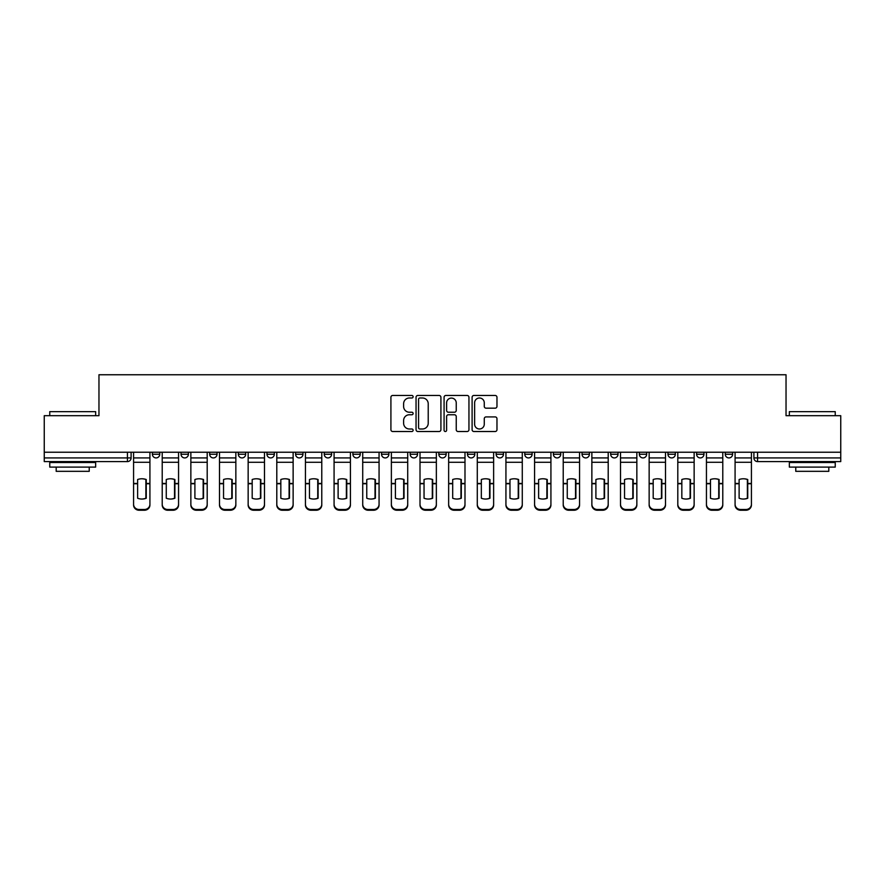 <?xml version="1.0" encoding="UTF-8"?>
<svg xmlns="http://www.w3.org/2000/svg" width="885" height="885" viewBox="0 0 885 885"><rect width="100%" height="100%" fill="white"/><g stroke="black" fill="none" stroke-linecap="round" stroke-linejoin="round"><path stroke-width="1.33" d="M413.118 396.723A1.261 1.261 0 0 0 411.857 395.462L392.708 395.462A1.803 1.803 0 0 0 390.916 397.265L390.916 429.712A1.803 1.803 0 0 0 392.708 431.515L411.857 431.515A1.261 1.261 0 0 0 413.118 430.254A1.261 1.261 0 0 0 411.857 428.993L409.379 428.993A5.764 5.764 0 0 1 403.615 423.218L403.615 420.519A5.764 5.764 0 0 1 409.379 414.755L411.857 414.755A1.261 1.261 0 0 0 413.118 413.494A1.261 1.261 0 0 0 411.857 412.233L409.379 412.233A5.764 5.764 0 0 1 403.615 406.458L403.615 403.759A5.764 5.764 0 0 1 409.379 397.996L411.857 397.996A1.261 1.261 0 0 0 413.118 396.723M725.258 454.248L725.258 452.235L725.258 454.248A3.673 3.673 0 0 0 728.93 457.921A3.673 3.673 0 0 1 725.258 454.248L732.603 454.248A3.673 3.673 0 0 1 728.93 457.921A3.673 3.673 0 0 0 732.603 454.248L732.603 452.235L732.603 454.248M467.468 452.235L467.468 454.248L474.814 454.248A3.673 3.673 0 0 1 471.141 457.921A3.673 3.673 0 0 1 467.468 454.248L467.468 452.235M381.546 452.235L381.546 454.248L388.891 454.248A3.673 3.673 0 0 1 385.218 457.921A3.673 3.673 0 0 1 381.546 454.248L381.546 452.235M324.253 452.235L324.253 454.248L331.598 454.248A3.673 3.673 0 0 1 327.926 457.921A3.673 3.673 0 0 1 324.253 454.248L324.253 452.235M295.612 452.235L295.612 454.248L302.958 454.248A3.673 3.673 0 0 1 299.285 457.921A3.673 3.673 0 0 1 295.612 454.248L295.612 452.235M238.331 452.235L238.331 454.248L245.665 454.248A3.673 3.673 0 0 1 242.003 457.921A3.673 3.673 0 0 1 238.331 454.248L238.331 452.235M495.169 408.173A1.803 1.803 0 0 0 496.972 406.37L496.972 397.265A1.803 1.803 0 0 0 495.169 395.462L473.906 395.462A1.803 1.803 0 0 0 472.103 397.265L472.103 429.712A1.803 1.803 0 0 0 473.906 431.515L495.169 431.515A1.803 1.803 0 0 0 496.972 429.712L496.972 418.716A1.803 1.803 0 0 0 495.169 416.912L486.064 416.912A1.803 1.803 0 0 0 484.272 418.716L484.272 424.169A4.823 4.823 0 0 1 479.449 428.993A4.823 4.823 0 0 1 474.625 424.169L474.625 402.808A4.823 4.823 0 0 1 479.449 397.996A4.823 4.823 0 0 1 484.272 402.808L484.272 406.37A1.803 1.803 0 0 0 486.064 408.173L495.169 408.173M44.25 452.235L44.25 415.696L98.965 415.696L98.965 374.753L786.035 374.753L786.035 415.696L840.75 415.696L840.75 452.235L44.25 452.235L44.25 457.921L131.102 457.921L131.102 452.235L131.102 457.921A3.673 3.673 0 0 1 127.429 461.594L44.25 461.594L44.25 457.921M440.918 397.265A1.803 1.803 0 0 0 439.126 395.462L417.853 395.462A1.803 1.803 0 0 0 416.05 397.265L416.05 429.712A1.803 1.803 0 0 0 417.853 431.515L439.126 431.515A1.803 1.803 0 0 0 440.918 429.712L440.918 397.265M445.874 395.462L467.147 395.462A1.803 1.803 0 0 1 468.95 397.265L468.95 429.712A1.803 1.803 0 0 1 467.147 431.515L458.043 431.515A1.803 1.803 0 0 1 456.24 429.712L456.24 416.558A1.803 1.803 0 0 0 454.436 414.755L448.407 414.755A1.803 1.803 0 0 0 446.604 416.558L446.604 430.254A1.261 1.261 0 0 1 445.343 431.515A1.261 1.261 0 0 1 444.082 430.254L444.082 397.265A1.803 1.803 0 0 1 445.874 395.462M753.898 452.235L753.898 457.921L840.75 457.921L840.75 461.594L757.571 461.594A3.673 3.673 0 0 1 753.898 457.921L753.898 452.235M840.75 452.235L840.75 457.921M696.617 452.235L696.617 454.248L703.962 454.248L703.962 452.235L703.962 454.248A3.673 3.673 0 0 1 700.289 457.921A3.673 3.673 0 0 1 696.617 454.248A3.673 3.673 0 0 0 700.289 457.921M675.321 454.248L675.321 452.235L675.321 454.248A3.673 3.673 0 0 1 671.649 457.921A3.673 3.673 0 0 1 667.976 454.248L675.321 454.248A3.673 3.673 0 0 1 671.649 457.921M667.976 452.235L667.976 454.248M646.669 452.235L646.669 454.248A3.673 3.673 0 0 1 642.997 457.921A3.673 3.673 0 0 1 639.335 454.248L646.669 454.248A3.673 3.673 0 0 1 642.997 457.921M639.335 452.235L639.335 454.248M618.029 452.235L618.029 454.248A3.673 3.673 0 0 1 614.356 457.921A3.673 3.673 0 0 1 610.683 454.248L618.029 454.248M610.683 452.235L610.683 454.248M589.388 452.235L589.388 454.248A3.673 3.673 0 0 1 585.715 457.921A3.673 3.673 0 0 1 582.042 454.248L589.388 454.248M582.042 452.235L582.042 454.248M560.747 452.235L560.747 454.248A3.673 3.673 0 0 1 557.074 457.921A3.673 3.673 0 0 1 553.402 454.248L560.747 454.248M553.402 452.235L553.402 454.248M532.106 452.235L532.106 454.248A3.673 3.673 0 0 1 528.433 457.921A3.673 3.673 0 0 1 524.761 454.248A3.673 3.673 0 0 0 528.433 457.921M524.761 452.235L524.761 454.248L532.106 454.248M503.454 452.235L503.454 454.248A3.673 3.673 0 0 1 499.782 457.921A3.673 3.673 0 0 1 496.109 454.248A3.673 3.673 0 0 0 499.782 457.921M496.109 452.235L496.109 454.248L503.454 454.248M474.814 452.235L474.814 454.248A3.673 3.673 0 0 1 471.141 457.921M446.173 452.235L446.173 454.248A3.673 3.673 0 0 1 442.5 457.921A3.673 3.673 0 0 1 438.827 454.248L446.173 454.248M438.827 452.235L438.827 454.248M417.532 452.235L417.532 454.248A3.673 3.673 0 0 1 413.859 457.921A3.673 3.673 0 0 1 410.186 454.248L417.532 454.248L417.532 452.235M410.186 452.235L410.186 454.248M388.891 452.235L388.891 454.248M360.239 452.235L360.239 454.248A3.673 3.673 0 0 1 356.566 457.921A3.673 3.673 0 0 1 352.894 454.248L360.239 454.248L360.239 452.235M352.894 452.235L352.894 454.248M331.598 452.235L331.598 454.248L331.598 452.235M302.958 454.248L302.958 452.235L302.958 454.248A3.673 3.673 0 0 1 299.285 457.921M274.317 452.235L274.317 454.248A3.673 3.673 0 0 1 270.644 457.921A3.673 3.673 0 0 1 266.971 454.248A3.673 3.673 0 0 0 270.644 457.921A3.673 3.673 0 0 0 274.317 454.248L274.317 452.235M266.971 452.235L266.971 454.248L274.317 454.248M245.665 452.235L245.665 454.248M217.024 452.235L217.024 454.248A3.673 3.673 0 0 1 213.351 457.921A3.673 3.673 0 0 1 209.679 454.248A3.673 3.673 0 0 0 213.351 457.921A3.673 3.673 0 0 0 217.024 454.248L209.679 454.248L209.679 452.235M181.038 452.235L181.038 454.248L188.383 454.248L188.383 452.235L188.383 454.248A3.673 3.673 0 0 1 184.711 457.921A3.673 3.673 0 0 1 181.038 454.248A3.673 3.673 0 0 0 184.711 457.921M152.397 452.235L152.397 454.248L159.743 454.248L159.743 452.235L159.743 454.248A3.673 3.673 0 0 1 156.07 457.921A3.673 3.673 0 0 1 152.397 454.248A3.673 3.673 0 0 0 156.07 457.921M419.833 397.996A1.261 1.261 0 0 0 418.572 399.257L418.572 427.732A1.261 1.261 0 0 0 419.833 428.993L422.455 428.993A5.764 5.764 0 0 0 428.218 423.218L428.218 403.759A5.764 5.764 0 0 0 422.455 397.996L419.833 397.996M456.24 402.896A4.823 4.823 0 0 0 451.416 398.084A4.823 4.823 0 0 0 446.604 402.896L446.604 410.43A1.803 1.803 0 0 0 448.407 412.233L454.436 412.233A1.803 1.803 0 0 0 456.24 410.43L456.24 402.896M145.881 498.377L145.881 479.393M141.744 478.774A11.383 10.012 180 0 1 145.881 479.515M133.58 484.504L133.58 504.273A5.509 5.221 0 0 0 139.089 509.494L144.41 509.494A5.509 5.221 0 0 0 149.919 504.273L149.919 505.025A5.509 5.221 180 0 1 144.41 510.247L144.41 509.494M141.744 499.04A11.383 10.797 180 0 0 145.881 498.244M146.246 483.741L146.246 479.515A11.383 10.012 180 0 0 141.932 478.774A11.383 10.012 180 0 0 137.618 479.515L137.618 498.244A11.383 10.797 180 0 0 146.246 498.244L146.246 483.741L149.919 483.741L149.919 505.025M149.919 452.235L149.919 483.741M133.58 452.235L133.58 505.025A5.509 5.221 180 0 0 139.089 510.247L144.41 510.247M174.522 498.377L174.522 479.393M170.385 478.774A11.383 10.012 180 0 1 174.522 479.515M162.22 484.504L162.22 504.273A5.509 5.221 0 0 0 167.73 509.494L173.051 509.494A5.509 5.221 0 0 0 178.56 504.273L178.56 505.025A5.509 5.221 180 0 1 173.051 510.247L173.051 509.494M170.385 499.04A11.383 10.797 180 0 0 174.522 498.244M203.163 498.377L203.163 479.393M199.036 478.774A11.383 10.012 180 0 1 203.163 479.515M190.861 484.504L190.861 504.273A5.509 5.221 0 0 0 196.37 509.494L201.691 509.494A5.509 5.221 0 0 0 207.201 504.273L207.201 505.025A5.509 5.221 180 0 1 201.691 510.247L201.691 509.494M199.036 499.04A11.383 10.797 180 0 0 203.163 498.244M174.887 483.741L174.887 479.515A11.383 10.012 180 0 0 170.573 478.774A11.383 10.012 180 0 0 166.258 479.515L166.258 498.244A11.383 10.797 180 0 0 174.887 498.244L174.887 483.741L178.56 483.741L178.56 505.025M178.56 452.235L178.56 483.741M162.22 452.235L162.22 505.025A5.509 5.221 180 0 0 167.73 510.247L173.051 510.247M203.528 483.741L203.528 479.515A11.383 10.012 180 0 0 199.214 478.774A11.383 10.012 180 0 0 194.899 479.515L194.899 498.244A11.383 10.797 180 0 0 203.528 498.244L203.528 483.741L207.201 483.741L207.201 505.025M207.201 452.235L207.201 483.741M190.861 452.235L190.861 505.025A5.509 5.221 180 0 0 196.37 510.247L201.691 510.247M49.759 411.658L95.657 411.658L49.759 411.658L49.759 415.696M95.657 467.103L49.759 467.103L49.759 462.512L95.657 462.512L95.657 467.103M89.23 467.103L89.23 471.329L56.186 471.329L56.186 467.103M789.343 411.658L835.241 411.658L789.343 411.658L789.343 415.696M835.241 467.103L789.343 467.103L789.343 462.512L835.241 462.512L835.241 467.103M828.814 467.103L828.814 471.329L795.77 471.329L795.77 467.103M231.804 498.377L231.804 479.393M227.677 478.774A11.383 10.012 180 0 1 231.804 479.515M219.502 484.504L219.502 504.273A5.509 5.221 0 0 0 225.011 509.494L230.343 509.494A5.509 5.221 0 0 0 235.852 504.273L235.852 505.025A5.509 5.221 180 0 1 230.343 510.247L230.343 509.494M227.677 499.04A11.383 10.797 180 0 0 231.804 498.244M260.455 498.377L260.455 479.393M256.318 478.774A11.383 10.012 180 0 1 260.455 479.515M248.154 484.504L248.154 504.273A5.509 5.221 0 0 0 253.652 509.494L258.984 509.494A5.509 5.221 0 0 0 264.493 504.273L264.493 505.025A5.509 5.221 180 0 1 258.984 510.247L258.984 509.494M256.318 499.04A11.383 10.797 180 0 0 260.455 498.244M289.096 498.377L289.096 479.393M284.959 478.774A11.383 10.012 180 0 1 289.096 479.515M276.795 484.504L276.795 504.273A5.509 5.221 0 0 0 282.304 509.494L287.625 509.494A5.509 5.221 0 0 0 293.134 504.273L293.134 505.025A5.509 5.221 180 0 1 287.625 510.247L287.625 509.494M284.959 499.04A11.383 10.797 180 0 0 289.096 498.244M232.18 483.741L232.18 479.515A11.383 10.012 180 0 0 227.865 478.774A11.383 10.012 180 0 0 223.54 479.515L223.54 498.244A11.383 10.797 180 0 0 232.18 498.244L232.18 483.741L235.852 483.741L235.852 505.025M235.852 452.235L235.852 483.741M219.502 452.235L219.502 505.025A5.509 5.221 180 0 0 225.011 510.247L230.343 510.247M260.821 483.741L260.821 479.515A11.383 10.012 180 0 0 256.506 478.774A11.383 10.012 180 0 0 252.192 479.515L252.192 498.244A11.383 10.797 180 0 0 260.821 498.244L260.821 483.741L264.493 483.741L264.493 505.025M264.493 452.235L264.493 483.741M248.154 452.235L248.154 505.025A5.509 5.221 180 0 0 253.652 510.247L258.984 510.247M289.461 483.741L289.461 479.515A11.383 10.012 180 0 0 285.147 478.774A11.383 10.012 180 0 0 280.833 479.515L280.833 498.244A11.383 10.797 180 0 0 289.461 498.244L289.461 483.741L293.134 483.741L293.134 505.025M293.134 452.235L293.134 483.741M276.795 452.235L276.795 505.025A5.509 5.221 180 0 0 282.304 510.247L287.625 510.247M317.737 498.377L317.737 479.393M313.611 478.774A11.383 10.012 180 0 1 317.737 479.515M305.436 484.504L305.436 504.273A5.509 5.221 0 0 0 310.945 509.494L316.266 509.494A5.509 5.221 0 0 0 321.775 504.273L321.775 505.025A5.509 5.221 180 0 1 316.266 510.247L316.266 509.494M313.611 499.04A11.383 10.797 180 0 0 317.737 498.244M318.102 483.741L318.102 479.515A11.383 10.012 180 0 0 313.788 478.774A11.383 10.012 180 0 0 309.473 479.515L309.473 498.244A11.383 10.797 180 0 0 318.102 498.244L318.102 483.741L321.775 483.741L321.775 505.025M321.775 452.235L321.775 483.741M305.436 452.235L305.436 505.025A5.509 5.221 180 0 0 310.945 510.247L316.266 510.247M346.378 498.377L346.378 479.393M342.252 478.774A11.383 10.012 180 0 1 346.378 479.515M334.076 484.504L334.076 504.273A5.509 5.221 0 0 0 339.586 509.494L344.907 509.494A5.509 5.221 0 0 0 350.416 504.273L350.416 505.025A5.509 5.221 180 0 1 344.907 510.247L344.907 509.494M342.252 499.04A11.383 10.797 180 0 0 346.378 498.244M346.743 483.741L346.743 479.515A11.383 10.012 180 0 0 342.429 478.774A11.383 10.012 180 0 0 338.114 479.515L338.114 498.244A11.383 10.797 180 0 0 346.743 498.244L346.743 483.741L350.416 483.741L350.416 505.025M350.416 452.235L350.416 483.741M334.076 452.235L334.076 505.025A5.509 5.221 180 0 0 339.586 510.247L344.907 510.247M375.019 498.377L375.019 479.393M370.892 478.774A11.383 10.012 180 0 1 375.019 479.515M362.717 484.504L362.717 504.273A5.509 5.221 0 0 0 368.226 509.494L373.558 509.494A5.509 5.221 0 0 0 379.068 504.273L379.068 505.025A5.509 5.221 180 0 1 373.558 510.247L373.558 509.494M370.892 499.04A11.383 10.797 180 0 0 375.019 498.244M375.395 483.741L375.395 479.515A11.383 10.012 180 0 0 371.08 478.774A11.383 10.012 180 0 0 366.766 479.515L366.766 498.244A11.383 10.797 180 0 0 375.395 498.244L375.395 483.741L379.068 483.741L379.068 505.025M379.068 452.235L379.068 483.741M362.717 452.235L362.717 505.025A5.509 5.221 180 0 0 368.226 510.247L373.558 510.247M403.671 498.377L403.671 479.393M399.533 478.774A11.383 10.012 180 0 1 403.671 479.515M391.369 484.504L391.369 504.273A5.509 5.221 0 0 0 396.878 509.494L402.199 509.494A5.509 5.221 0 0 0 407.708 504.273L407.708 505.025A5.509 5.221 180 0 1 402.199 510.247L402.199 509.494M399.533 499.04A11.383 10.797 180 0 0 403.671 498.244M404.036 483.741L404.036 479.515A11.383 10.012 180 0 0 399.721 478.774A11.383 10.012 180 0 0 395.407 479.515L395.407 498.244A11.383 10.797 180 0 0 404.036 498.244L404.036 483.741L407.708 483.741L407.708 505.025M407.708 452.235L407.708 483.741M391.369 452.235L391.369 505.025A5.509 5.221 180 0 0 396.878 510.247L402.199 510.247M432.311 498.377L432.311 479.393M428.174 478.774A11.383 10.012 180 0 1 432.311 479.515M420.01 484.504L420.01 504.273A5.509 5.221 0 0 0 425.519 509.494L430.84 509.494A5.509 5.221 0 0 0 436.349 504.273L436.349 505.025A5.509 5.221 180 0 1 430.84 510.247L430.84 509.494M428.174 499.04A11.383 10.797 180 0 0 432.311 498.244M432.676 483.741L432.676 479.515A11.383 10.012 180 0 0 428.362 478.774A11.383 10.012 180 0 0 424.048 479.515L424.048 498.244A11.383 10.797 180 0 0 432.676 498.244L432.676 483.741L436.349 483.741L436.349 505.025M436.349 452.235L436.349 483.741M420.01 452.235L420.01 505.025A5.509 5.221 180 0 0 425.519 510.247L430.84 510.247M460.952 498.377L460.952 479.393M456.826 478.774A11.383 10.012 180 0 1 460.952 479.515M448.651 484.504L448.651 504.273A5.509 5.221 0 0 0 454.16 509.494L459.481 509.494A5.509 5.221 0 0 0 464.99 504.273L464.99 505.025A5.509 5.221 180 0 1 459.481 510.247L459.481 509.494M456.826 499.04A11.383 10.797 180 0 0 460.952 498.244M461.317 483.741L461.317 479.515A11.383 10.012 180 0 0 457.003 478.774A11.383 10.012 180 0 0 452.689 479.515L452.689 498.244A11.383 10.797 180 0 0 461.317 498.244L461.317 483.741L464.99 483.741L464.99 505.025M464.99 452.235L464.99 483.741M448.651 452.235L448.651 505.025A5.509 5.221 180 0 0 454.16 510.247L459.481 510.247M489.593 498.377L489.593 479.393M485.467 478.774A11.383 10.012 180 0 1 489.593 479.515M477.292 484.504L477.292 504.273A5.509 5.221 0 0 0 482.801 509.494L488.122 509.494A5.509 5.221 0 0 0 493.631 504.273L493.631 505.025A5.509 5.221 180 0 1 488.122 510.247L488.122 509.494M485.467 499.04A11.383 10.797 180 0 0 489.593 498.244M489.958 483.741L489.958 479.515A11.383 10.012 180 0 0 485.644 478.774A11.383 10.012 180 0 0 481.329 479.515L481.329 498.244A11.383 10.797 180 0 0 489.958 498.244L489.958 483.741L493.631 483.741L493.631 505.025M493.631 452.235L493.631 483.741M477.292 452.235L477.292 505.025A5.509 5.221 180 0 0 482.801 510.247L488.122 510.247M518.234 498.377L518.234 479.393M514.108 478.774A11.383 10.012 180 0 1 518.234 479.515M505.932 484.504L505.932 504.273A5.509 5.221 0 0 0 511.441 509.494L516.774 509.494A5.509 5.221 0 0 0 522.283 504.273L522.283 505.025A5.509 5.221 180 0 1 516.774 510.247L516.774 509.494M514.108 499.04A11.383 10.797 180 0 0 518.234 498.244M518.61 483.741L518.61 479.515A11.383 10.012 180 0 0 514.296 478.774A11.383 10.012 180 0 0 509.981 479.515L509.981 498.244A11.383 10.797 180 0 0 518.61 498.244L518.61 483.741L522.283 483.741L522.283 505.025M522.283 452.235L522.283 483.741M505.932 452.235L505.932 505.025A5.509 5.221 180 0 0 511.441 510.247L516.774 510.247M546.886 498.377L546.886 479.393M542.748 478.774A11.383 10.012 180 0 1 546.886 479.515M534.584 484.504L534.584 504.273A5.509 5.221 0 0 0 540.093 509.494L545.414 509.494A5.509 5.221 0 0 0 550.924 504.273L550.924 505.025A5.509 5.221 180 0 1 545.414 510.247L545.414 509.494M542.748 499.04A11.383 10.797 180 0 0 546.886 498.244M547.251 483.741L547.251 479.515A11.383 10.012 180 0 0 542.936 478.774A11.383 10.012 180 0 0 538.622 479.515L538.622 498.244A11.383 10.797 180 0 0 547.251 498.244L547.251 483.741L550.924 483.741L550.924 505.025M550.924 452.235L550.924 483.741M534.584 452.235L534.584 505.025A5.509 5.221 180 0 0 540.093 510.247L545.414 510.247M575.527 498.377L575.527 479.393M571.389 478.774A11.383 10.012 180 0 1 575.527 479.515M563.225 484.504L563.225 504.273A5.509 5.221 0 0 0 568.734 509.494L574.055 509.494A5.509 5.221 0 0 0 579.564 504.273L579.564 505.025A5.509 5.221 180 0 1 574.055 510.247L574.055 509.494M571.389 499.04A11.383 10.797 180 0 0 575.527 498.244M575.892 483.741L575.892 479.515A11.383 10.012 180 0 0 571.577 478.774A11.383 10.012 180 0 0 567.263 479.515L567.263 498.244A11.383 10.797 180 0 0 575.892 498.244L575.892 483.741L579.564 483.741L579.564 505.025M579.564 452.235L579.564 483.741M563.225 452.235L563.225 505.025A5.509 5.221 180 0 0 568.734 510.247L574.055 510.247M604.167 498.377L604.167 479.393M600.041 478.774A11.383 10.012 180 0 1 604.167 479.515M591.866 484.504L591.866 504.273A5.509 5.221 0 0 0 597.375 509.494L602.696 509.494A5.509 5.221 0 0 0 608.205 504.273L608.205 505.025A5.509 5.221 180 0 1 602.696 510.247L602.696 509.494M600.041 499.04A11.383 10.797 180 0 0 604.167 498.244M604.532 483.741L604.532 479.515A11.383 10.012 180 0 0 600.218 478.774A11.383 10.012 180 0 0 595.904 479.515L595.904 498.244A11.383 10.797 180 0 0 604.532 498.244L604.532 483.741L608.205 483.741L608.205 505.025M608.205 452.235L608.205 483.741M591.866 452.235L591.866 505.025A5.509 5.221 180 0 0 597.375 510.247L602.696 510.247M632.808 498.377L632.808 479.393M628.682 478.774A11.383 10.012 180 0 1 632.808 479.515M620.507 484.504L620.507 504.273A5.509 5.221 0 0 0 626.016 509.494L631.348 509.494A5.509 5.221 0 0 0 636.846 504.273L636.846 505.025A5.509 5.221 180 0 1 631.348 510.247L631.348 509.494M628.682 499.04A11.383 10.797 180 0 0 632.808 498.244M633.184 483.741L633.184 479.515A11.383 10.012 180 0 0 628.859 478.774A11.383 10.012 180 0 0 624.544 479.515L624.544 498.244A11.383 10.797 180 0 0 633.184 498.244L633.184 483.741L636.846 483.741L636.846 505.025M636.846 452.235L636.846 483.741M620.507 452.235L620.507 505.025A5.509 5.221 180 0 0 626.016 510.247L631.348 510.247M661.46 498.377L661.46 479.393M657.323 478.774A11.383 10.012 180 0 1 661.46 479.515M649.147 484.504L649.147 504.273A5.509 5.221 0 0 0 654.657 509.494L659.989 509.494A5.509 5.221 0 0 0 665.498 504.273L665.498 505.025A5.509 5.221 180 0 1 659.989 510.247L659.989 509.494M657.323 499.04A11.383 10.797 180 0 0 661.46 498.244M661.825 483.741L661.825 479.515A11.383 10.012 180 0 0 657.511 478.774A11.383 10.012 180 0 0 653.196 479.515L653.196 498.244A11.383 10.797 180 0 0 661.825 498.244L661.825 483.741L665.498 483.741L665.498 505.025M665.498 452.235L665.498 483.741M649.147 452.235L649.147 505.025A5.509 5.221 180 0 0 654.657 510.247L659.989 510.247M690.101 498.377L690.101 479.393M685.964 478.774A11.383 10.012 180 0 1 690.101 479.515M677.799 484.504L677.799 504.273A5.509 5.221 0 0 0 683.308 509.494L688.63 509.494A5.509 5.221 0 0 0 694.139 504.273L694.139 505.025A5.509 5.221 180 0 1 688.63 510.247L688.63 509.494M685.964 499.04A11.383 10.797 180 0 0 690.101 498.244M690.466 483.741L690.466 479.515A11.383 10.012 180 0 0 686.152 478.774A11.383 10.012 180 0 0 681.837 479.515L681.837 498.244A11.383 10.797 180 0 0 690.466 498.244L690.466 483.741L694.139 483.741L694.139 505.025M694.139 452.235L694.139 483.741M677.799 452.235L677.799 505.025A5.509 5.221 180 0 0 683.308 510.247L688.63 510.247M718.742 498.377L718.742 479.393M714.615 478.774A11.383 10.012 180 0 1 718.742 479.515M706.44 484.504L706.44 504.273A5.509 5.221 0 0 0 711.949 509.494L717.27 509.494A5.509 5.221 0 0 0 722.779 504.273L722.779 505.025A5.509 5.221 180 0 1 717.27 510.247L717.27 509.494M714.615 499.04A11.383 10.797 180 0 0 718.742 498.244M719.107 483.741L719.107 479.515A11.383 10.012 180 0 0 714.792 478.774A11.383 10.012 180 0 0 710.478 479.515L710.478 498.244A11.383 10.797 180 0 0 719.107 498.244L719.107 483.741L722.779 483.741L722.779 505.025M722.779 452.235L722.779 483.741M706.44 452.235L706.44 505.025A5.509 5.221 180 0 0 711.949 510.247L717.27 510.247M747.383 498.377L747.383 479.393M743.256 478.774A11.383 10.012 180 0 1 747.383 479.515M735.081 484.504L735.081 504.273A5.509 5.221 0 0 0 740.59 509.494L745.911 509.494A5.509 5.221 0 0 0 751.42 504.273L751.42 505.025A5.509 5.221 180 0 1 745.911 510.247L745.911 509.494M743.256 499.04A11.383 10.797 180 0 0 747.383 498.244M747.748 483.741L747.748 479.515A11.383 10.012 180 0 0 743.433 478.774A11.383 10.012 180 0 0 739.119 479.515L739.119 498.244A11.383 10.797 180 0 0 747.748 498.244L747.748 483.741L751.42 483.741L751.42 505.025M751.42 452.235L751.42 483.741M735.081 452.235L735.081 505.025A5.509 5.221 180 0 0 740.59 510.247L745.911 510.247M127.429 452.235L127.429 461.594M757.571 452.235L757.571 461.594M146.246 483.453L149.919 483.453M133.58 483.453L137.618 483.453M133.58 462.28L149.919 462.28M133.58 483.741L137.618 483.741M133.58 457.921L149.919 457.921M139.089 509.494L139.089 510.247M174.887 483.453L178.56 483.453M162.22 483.453L166.258 483.453M162.22 462.28L178.56 462.28M162.22 483.741L166.258 483.741M162.22 457.921L178.56 457.921M167.73 509.494L167.73 510.247M203.528 483.453L207.201 483.453M190.861 483.453L194.899 483.453M190.861 462.28L207.201 462.28M190.861 483.741L194.899 483.741M190.861 457.921L207.201 457.921M196.37 509.494L196.37 510.247M232.18 483.453L235.852 483.453M219.502 483.453L223.54 483.453M219.502 462.28L235.852 462.28M219.502 483.741L223.54 483.741M219.502 457.921L235.852 457.921M225.011 509.494L225.011 510.247M260.821 483.453L264.493 483.453M248.154 483.453L252.192 483.453M248.154 462.28L264.493 462.28M248.154 483.741L252.192 483.741M248.154 457.921L264.493 457.921M253.652 509.494L253.652 510.247M289.461 483.453L293.134 483.453M276.795 483.453L280.833 483.453M276.795 462.28L293.134 462.28M276.795 483.741L280.833 483.741M276.795 457.921L293.134 457.921M282.304 509.494L282.304 510.247M318.102 483.453L321.775 483.453M305.436 483.453L309.473 483.453M305.436 462.28L321.775 462.28M305.436 483.741L309.473 483.741M305.436 457.921L321.775 457.921M310.945 509.494L310.945 510.247M346.743 483.453L350.416 483.453M334.076 483.453L338.114 483.453M334.076 462.28L350.416 462.28M334.076 483.741L338.114 483.741M334.076 457.921L350.416 457.921M339.586 509.494L339.586 510.247M375.395 483.453L379.068 483.453M362.717 483.453L366.766 483.453M362.717 462.28L379.068 462.28M362.717 483.741L366.766 483.741M362.717 457.921L379.068 457.921M368.226 509.494L368.226 510.247M404.036 483.453L407.708 483.453M391.369 483.453L395.407 483.453M391.369 462.28L407.708 462.28M391.369 483.741L395.407 483.741M391.369 457.921L407.708 457.921M396.878 509.494L396.878 510.247M432.676 483.453L436.349 483.453M420.01 483.453L424.048 483.453M420.01 462.28L436.349 462.28M420.01 483.741L424.048 483.741M420.01 457.921L436.349 457.921M425.519 509.494L425.519 510.247M461.317 483.453L464.99 483.453M448.651 483.453L452.689 483.453M448.651 462.28L464.99 462.28M448.651 483.741L452.689 483.741M448.651 457.921L464.99 457.921M454.16 509.494L454.16 510.247M489.958 483.453L493.631 483.453M477.292 483.453L481.329 483.453M477.292 462.28L493.631 462.28M477.292 483.741L481.329 483.741M477.292 457.921L493.631 457.921M482.801 509.494L482.801 510.247M518.61 483.453L522.283 483.453M505.932 483.453L509.981 483.453M505.932 462.28L522.283 462.28M505.932 483.741L509.981 483.741M505.932 457.921L522.283 457.921M511.441 509.494L511.441 510.247M547.251 483.453L550.924 483.453M534.584 483.453L538.622 483.453M534.584 462.28L550.924 462.28M534.584 483.741L538.622 483.741M534.584 457.921L550.924 457.921M540.093 509.494L540.093 510.247M575.892 483.453L579.564 483.453M563.225 483.453L567.263 483.453M563.225 462.28L579.564 462.28M563.225 483.741L567.263 483.741M563.225 457.921L579.564 457.921M568.734 509.494L568.734 510.247M604.532 483.453L608.205 483.453M591.866 483.453L595.904 483.453M591.866 462.28L608.205 462.28M591.866 483.741L595.904 483.741M591.866 457.921L608.205 457.921M597.375 509.494L597.375 510.247M633.184 483.453L636.846 483.453M620.507 483.453L624.544 483.453M620.507 462.28L636.846 462.28M620.507 483.741L624.544 483.741M620.507 457.921L636.846 457.921M626.016 509.494L626.016 510.247M661.825 483.453L665.498 483.453M649.147 483.453L653.196 483.453M649.147 462.28L665.498 462.28M649.147 483.741L653.196 483.741M649.147 457.921L665.498 457.921M654.657 509.494L654.657 510.247M690.466 483.453L694.139 483.453M677.799 483.453L681.837 483.453M677.799 462.28L694.139 462.28M677.799 483.741L681.837 483.741M677.799 457.921L694.139 457.921M683.308 509.494L683.308 510.247M719.107 483.453L722.779 483.453M706.44 483.453L710.478 483.453M706.44 462.28L722.779 462.28M706.44 483.741L710.478 483.741M706.44 457.921L722.779 457.921M711.949 509.494L711.949 510.247M747.748 483.453L751.42 483.453M735.081 483.453L739.119 483.453M735.081 462.28L751.42 462.28M735.081 483.741L739.119 483.741M735.081 457.921L751.42 457.921M740.59 509.494L740.59 510.247M95.657 415.696L95.657 411.658M85.192 462.512L85.192 461.594M60.224 462.512L60.224 461.594M835.241 415.696L835.241 411.658M824.776 462.512L824.776 461.594M799.808 462.512L799.808 461.594"/></g></svg>
